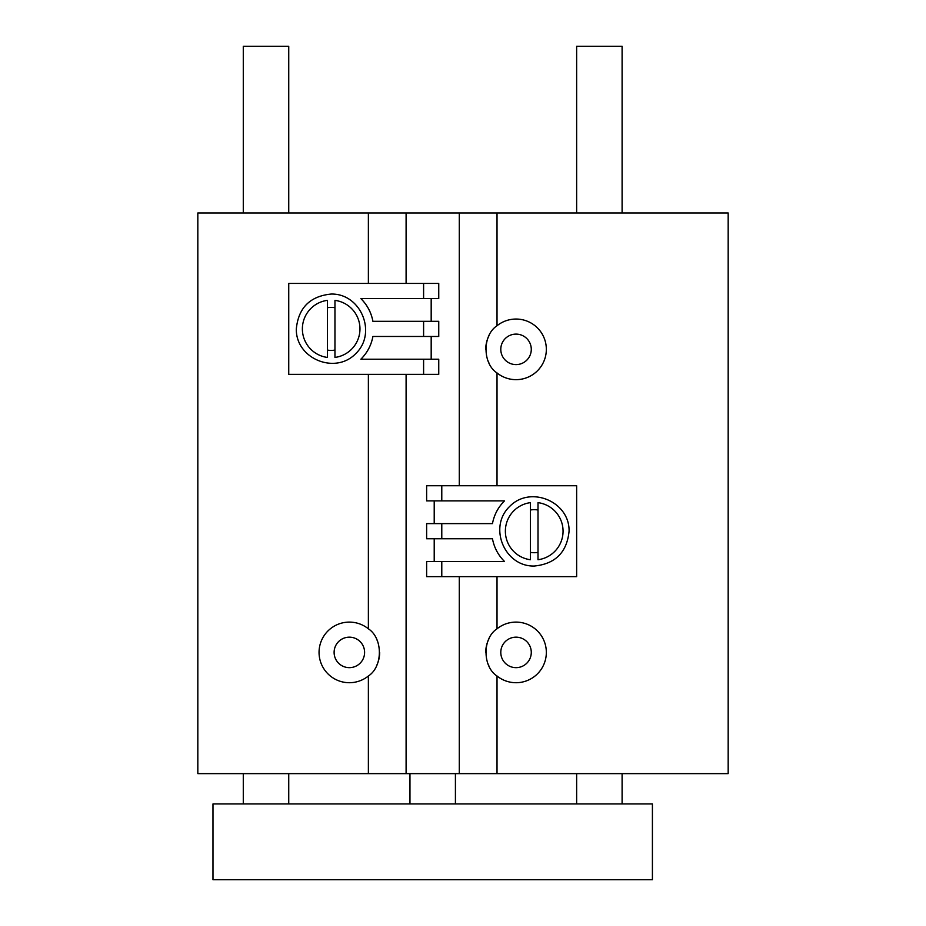 <?xml version="1.0" encoding="UTF-8"?>
<svg xmlns="http://www.w3.org/2000/svg" width="926" height="926" viewBox="0 0 926 926"><rect width="100%" height="100%" fill="white"/><g stroke="black" fill="none" stroke-linecap="round" stroke-linejoin="round"><path stroke-width="1.39" d="M368.374 283.437L368.374 212.98L406.097 212.98L406.097 283.437M368.374 374.359L368.374 628.812C383.005 638.257 383.028 666.558 368.374 676.003L368.374 773.627L406.097 773.627L406.097 374.359M459.284 576.643L459.284 773.627L497.019 773.627L497.019 676.003C482.388 666.558 482.365 638.257 497.019 628.812L497.019 576.643M459.284 485.733L459.284 212.98L497.019 212.98L497.019 325.755A30.303 30.303 0 0 1 544.615 339.275A30.303 30.303 0 0 1 497.019 372.946C482.388 363.501 482.365 335.2 497.019 325.755M497.019 485.733L497.019 372.946M368.374 628.812A30.303 30.303 0 0 0 320.778 642.331A30.303 30.303 0 0 0 368.374 676.003M368.374 212.98L197.828 212.98L197.828 773.627L368.374 773.627M497.019 773.627L728.172 773.627L728.172 212.98L497.019 212.98M497.019 676.003A30.303 30.303 0 0 0 544.615 642.331A30.303 30.303 0 0 0 497.019 628.812M459.284 212.98L406.097 212.98M459.284 773.627L406.097 773.627M516.037 667.658A15.256 15.256 0 0 0 529.244 644.785A15.256 15.256 0 0 0 502.83 644.785A15.256 15.256 0 0 0 516.037 667.658M488.94 638.847A30.303 30.303 0 0 0 485.733 652.39M487.782 663.375A30.303 30.303 0 0 0 488.94 665.991M516.037 364.601A15.256 15.256 0 0 0 529.244 341.729A15.256 15.256 0 0 0 502.83 341.729A15.256 15.256 0 0 0 516.037 364.601M488.94 335.791A30.303 30.303 0 0 0 485.733 349.345M487.782 360.318A30.303 30.303 0 0 0 488.94 362.934M349.357 667.658A15.256 15.256 0 0 0 362.564 644.785A15.256 15.256 0 0 0 336.15 644.785A15.256 15.256 0 0 0 349.357 667.658M376.454 665.968A30.303 30.303 0 0 0 379.66 652.425M377.611 641.44A30.303 30.303 0 0 0 376.442 638.824M243.283 212.98L243.283 46.3L288.738 46.3L288.738 212.98M243.283 803.942L243.283 773.627M652.413 879.7L212.98 879.7L212.98 803.942L652.413 803.942L652.413 879.7M576.643 212.98L576.643 46.3L622.098 46.3L622.098 212.98M576.643 803.942L576.643 773.627M409.963 803.942L409.963 773.627M360.862 359.207C367.217 352.864 371.233 345.294 372.912 336.474C371.257 345.294 367.24 352.875 360.862 359.207L438.75 359.207L438.75 374.359L288.738 374.359L288.738 283.437L438.75 283.437L438.75 298.589L360.862 298.589C367.217 304.932 371.233 312.502 372.912 321.322C371.257 312.502 367.24 304.92 360.862 298.589M423.599 336.474L423.599 321.322L438.75 321.322L438.75 336.474L372.912 336.474M431.18 359.207L431.18 336.474M423.599 321.322L372.912 321.322M431.18 321.322L431.18 298.589M423.599 298.589L423.599 283.437M296.32 328.904C298.427 307.768 310.048 296.158 331.172 294.051C360.897 293.38 377.31 332.99 355.815 353.547C335.27 375.042 295.649 358.628 296.32 328.904M423.599 374.359L423.599 359.207M334.957 307.721A21.518 21.518 0 0 0 327.387 307.721M327.387 350.074A21.518 21.518 0 0 0 334.957 350.074M327.387 300.36A28.787 28.787 0 0 0 327.387 357.436L327.387 300.36M334.957 357.436A28.787 28.787 0 0 0 334.957 300.36L334.957 357.436M504.52 500.885C498.165 507.216 494.148 514.798 492.47 523.607C494.137 514.787 498.153 507.205 504.52 500.885L426.631 500.885L426.631 485.733L576.643 485.733L576.643 576.643L426.631 576.643L426.631 561.492L504.52 561.492C498.165 555.16 494.148 547.579 492.47 538.758C494.137 547.59 498.153 555.16 504.52 561.492M441.783 523.607L441.783 538.758L426.631 538.758L426.631 523.607L492.47 523.607M434.213 500.885L434.213 523.607M441.783 538.758L492.47 538.758M434.213 538.758L434.213 561.492M441.783 561.492L441.783 576.643M569.073 531.188C566.967 552.313 555.345 563.934 534.221 566.041C504.485 566.712 488.083 527.091 509.578 506.545C530.123 485.05 569.745 501.464 569.073 531.188M441.783 485.733L441.783 500.885M530.424 552.371A21.518 21.518 0 0 0 538.006 552.371M538.006 510.006A21.518 21.518 0 0 0 530.424 510.006M538.006 559.732A28.787 28.787 0 0 0 538.006 502.644L538.006 559.732M530.424 502.644A28.787 28.787 0 0 0 530.424 559.732L530.424 502.644M288.738 803.942L288.738 773.627M622.098 803.942L622.098 773.627M455.418 803.942L455.418 773.627"/></g></svg>
